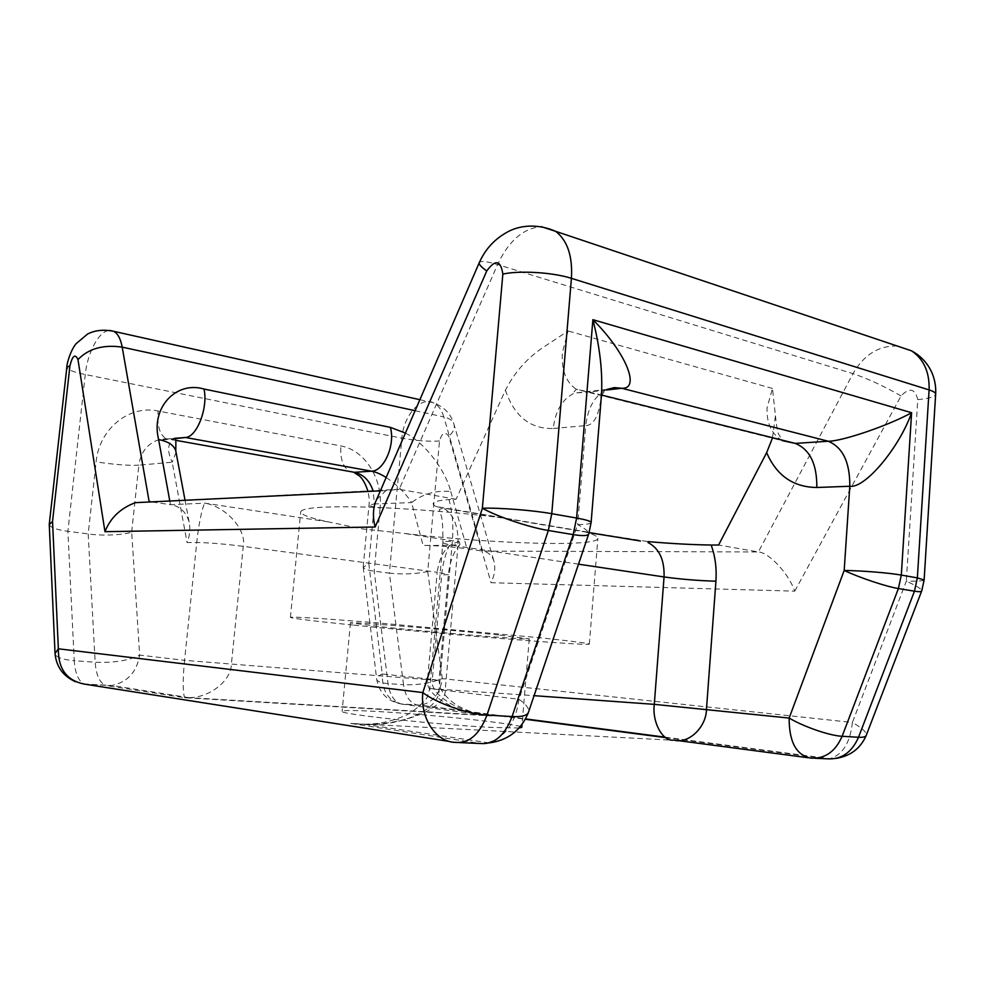 <?xml version="1.0" encoding="UTF-8"?>
<svg xmlns="http://www.w3.org/2000/svg" width="985" height="985" viewBox="0 0 985 985"><rect width="100%" height="100%" fill="white"/><g stroke="black" fill="none" stroke-linecap="round" stroke-linejoin="round"><path stroke-width="0.74" stroke-dasharray="4.92 3.69" d="M505.428 390.183C514.318 416.36 530.275 429.128 553.274 428.475C555.355 410.671 562.423 398.876 574.477 393.089L589.202 391.956L576.373 389.297C566.006 382.328 561.327 370.163 562.324 352.815L568.099 330.96L540.863 348.961C525.731 359.697 513.924 373.438 505.428 390.183L456.104 499.247L448.951 499.53C433.856 500.823 429.571 503.163 436.109 506.549L582.788 531.284C593.019 534.042 598.055 536.406 597.883 538.364C597.6 547.352 490.407 543.695 403.85 533.365L362.012 528.846L328.473 521.915C310.263 518.098 301.016 514.736 300.721 511.843C301.902 507.767 322.797 506.142 363.379 506.992C403.136 508.063 457.779 512.311 503.704 517.95M352.95 625.044C313.427 621.03 292.582 618.481 290.403 617.386C292.237 616.536 321.048 618.346 376.836 622.803L541.085 637.886C573.073 641.272 589.153 643.34 589.338 644.067C589.695 646.234 441.699 634.131 352.95 625.044M519.107 728.001L490.715 727.386C435.863 724.664 337.005 713.817 342.115 711.305C343.272 710.16 355.376 710.247 378.412 711.564C432.489 714.568 523.515 724.418 521.816 727.349M498.656 634.993C444.358 629.267 345.772 621.289 350.451 622.914L386.182 627.31C439.79 632.838 530.607 640.238 529.265 638.871L498.656 634.993M897.212 346.006C878.669 345.538 863.931 354.748 852.985 373.647L758.388 551.957L482.601 551.107L467.025 548.793C456.794 547.131 432.452 545.284 423.107 545.444L449.345 545.407L459.995 544.36L459.367 541.787L403.85 533.365M582.788 531.284L648.044 541.615M415.116 410.696L443.829 416.938L482.601 551.107C487.747 551.797 491.453 554.875 493.707 560.366C495.701 567.422 494.815 574.871 491.059 582.714L794.76 591.148C788.702 573.639 769.137 552.523 758.388 551.957L718.594 545.025M328.473 521.915L204.966 503.163L170.454 504.689C179.824 506.081 186.042 511.818 189.108 521.939C190.499 528.945 189.822 535.815 187.088 542.538L196.754 542.501C208.955 542.698 224.469 543.979 243.27 546.343L437.18 572.297L427.552 679.625L184.564 660.344C182.865 677.729 182.754 689.82 184.257 696.617L184.872 697.737L189.292 697.663C210.753 697.417 231.192 679.982 231.34 664.604L243.27 546.343C246.607 530.238 226.809 506.955 204.966 503.163C202.602 505.046 198.268 526.31 196.754 542.501L184.564 660.344L139.661 655.111L131.67 531.998C125.23 534.978 101.837 536.025 88.194 533.944L67.879 531.297L85.264 374.522C87.493 352.236 99.276 330.492 109.606 330.406M493.707 560.366L453.814 423.735C452.46 420.423 449.123 418.157 443.829 416.938C441.637 409.698 438.079 404.933 433.154 402.668C420.3 396.352 403.456 415.953 401.855 438.214L389.395 573.147L374.202 571.165C367.799 570.352 364.13 569.059 363.219 567.298L368.809 563.679L382.254 673.962L432.341 679.391L441.674 575.018C442.647 564.454 445.208 554.592 449.345 545.407M169.789 501.008L170.454 504.689L151.616 501.894M456.104 499.247L399.184 489.323L497.56 264.583C508.826 240.685 523.429 228.052 541.393 226.685M772.4 438.177L775.441 415.769L772.486 388.472L767.069 407.692C766.441 423.094 771.477 434.077 782.176 440.615L576.373 389.297L573.96 391.919L574.477 393.089L607.068 389.395C603.312 392.375 601.047 395.428 600.284 398.58L601.478 394.923C599.225 415.067 593.992 425.286 585.767 425.594L577.653 524.623C585.065 528.539 588.796 531.543 588.833 533.624L588.636 534.215M376.578 499.604L385.948 490.592L399.184 489.323L135.327 502.67M591.111 522.579C590.766 523.774 586.284 524.463 577.653 524.623L518.96 699.264C525.867 704.127 529.105 708.252 528.674 711.663L528.317 712.709M578.503 564.171L457.951 546.158L445.269 689.254C447.227 709.926 396.29 728.678 350.722 723.421L364.869 724.381C403.197 726.499 439.987 708.572 439.138 689.968L452.361 541.282C453.642 526.212 452.497 512.298 448.951 499.53M794.76 591.148L901.041 395.921C909.463 387.253 915.04 388.496 917.774 399.614L906.323 581.15C916.321 585.706 921.48 588.919 921.775 590.766L921.64 591.111M49.262 524.636C50.691 527.628 56.884 529.856 67.879 531.297L74.257 660.701C62.461 659.691 56.059 657.303 55.037 653.511L55.025 653.141M924.127 579.968C923.585 580.953 917.651 581.347 906.323 581.15L852.407 722.473C861.875 727.853 866.529 732.04 866.369 735.019L866.135 735.623M664.949 737.149L829.629 758.684C842.483 755.163 850.08 743.096 852.407 722.473L442.277 678.628C430.63 683.208 417.714 685.24 403.518 684.723L389.395 573.147C403.308 574.55 416.089 574.009 427.724 571.546L439.507 441.009C442.031 432.563 445.134 431.036 448.828 436.429L491.059 582.714M189.145 697.675L111.834 685.474L106.7 685.634L184.872 697.737L491.441 715.96C460.069 713.854 428.463 693.933 432.341 679.391L438.965 680.278L427.552 679.625C424.018 693.477 453.42 712.266 484.977 715.282L402.336 704.201L417.948 705.186L525.35 719.259M75.562 681.768L84.291 683.984L111.834 685.474C127.496 682.211 136.78 672.09 139.661 655.111C128.641 660.615 113.804 662.991 95.163 662.228L74.257 660.701C75.131 673.469 78.48 681.226 84.291 683.984L105.42 685.314C99.51 682.58 96.087 674.885 95.163 662.228L88.194 533.944L96.111 461.866C99.128 428.635 129.478 404.675 158.154 411.016L340.884 445.934C365.103 450.071 383.214 479.523 380.075 508.137C372.884 506.943 369.19 505.896 369.006 504.997L374.398 503.951L368.809 563.679M427.724 571.546L442.277 678.628C439.963 694.043 432.661 702.884 420.386 705.162L416.446 704.878C409.514 702.416 405.204 695.693 403.518 684.723L388.028 683.602C381.183 683.048 377.415 681.669 376.726 679.453C376.43 677.729 378.277 675.895 382.254 673.962C382.094 691.544 388.779 701.615 402.336 704.201L400.846 703.893C393.951 701.418 389.678 694.647 388.028 683.602L374.202 571.165L380.075 508.137M176.069 452.337L172.203 462.211C166.76 450.748 167.536 442.782 174.567 438.337L157.095 440.32L169.789 439.248L175.835 440.332M386.169 477.466C397.066 484.768 405.549 493.128 411.595 502.572L374.398 503.951L373.204 491.195M405.414 433.068C425.594 443.348 445.614 470.719 450.785 491.552C436.183 490.074 423.119 493.756 411.595 502.572L423.107 545.444M772.486 388.472L568.099 330.96M665.663 737.642L827.055 758.795L835.994 758.401M815.038 758.265L808.057 757.736M676.929 740.437L350.722 723.421L480.483 743.515L486.516 743.096C504.886 737.888 515.709 723.273 518.96 699.264L429.842 688.564L534.079 695.669M459.736 742.591L449.369 741.446M439.507 441.009C428.13 441.637 415.584 440.701 401.855 438.214L85.264 374.522C73.382 372.035 67.239 369.683 66.82 367.454M450.785 491.552L467.025 548.793M901.041 395.921C883.902 386.071 867.883 378.646 852.985 373.647L497.56 264.583C487.304 261.481 481.271 260.717 479.436 262.293M173.655 438.817L166.046 438.67C159.656 434.754 157.021 425.532 158.154 411.016M131.67 531.998L138.836 465.166L172.203 462.211L187.088 542.538M553.274 428.475L585.767 425.594C587.848 407.371 594.952 395.305 607.056 389.407M606.317 390.035L589.202 391.956L601.466 395.022M917.774 399.614C929.064 398.568 935.024 396.77 935.651 394.222M419.881 399.701L433.154 402.668C443.804 406.633 450.687 413.651 453.814 423.735C455.181 427.761 453.519 431.996 448.828 436.429M354.44 472.308L166.046 438.67L157.095 440.32C146.74 444.555 140.646 452.841 138.836 465.166C128.333 465.683 114.088 464.588 96.111 461.866M459.367 541.787C447.325 543.708 439.926 553.878 437.18 572.297L448.372 574.587L441.674 575.018M353.763 472.332L350.315 471.655C343.211 467.838 340.059 459.269 340.884 445.934M436.109 506.549L443.41 508.1C454.023 514.355 458.875 527.049 457.951 546.158C448.187 544.68 443.176 543.437 442.918 542.427C443.065 541.701 446.217 541.319 452.361 541.282M290.403 617.386L300.721 511.843M350.451 622.914L342.115 711.305M529.265 638.871L522.062 724.406M380.37 490.85L385.948 490.592M489.225 742.912L364.869 724.381M363.219 567.298L376.726 679.453C379.323 692.972 387.364 701.123 400.846 703.893L420.386 705.162L525.547 718.915M484.977 715.282L189.292 697.663M363.194 566.941L369.006 504.997C369.523 501.463 369.19 496.945 367.996 491.453M189.108 521.939L185.045 500.281M175.872 440.061L174.579 438.337M364.228 724.369L376.258 723.556C385.689 722.448 394.997 719.9 404.195 715.935C412.001 713.669 427.712 698.944 427.305 696.703L429.842 688.564L442.918 542.427C443.004 525.879 442.265 516.633 440.714 514.663L439.372 509.442L443.41 508.1L589.141 532.651M589.338 644.067L597.883 538.364M775.441 415.769C776.759 428.278 778.101 434.816 779.48 435.37L782.176 440.615M459.995 544.36C453.863 551.181 449.985 561.253 448.372 574.587L438.965 680.278L440.036 687.185C441.797 692.775 451.696 702.933 459.576 706.688C471.052 712.918 484.201 715.295 485.383 715.332L485.383 715.332"/><path stroke-width="1.48" d="M711.145 545.025C715.221 556.193 716.809 568.259 715.923 581.224L706.479 709.101C706.38 727.78 687.702 744.525 673.851 740.03C663.2 742.21 651.922 722.719 654.286 704.349L664.062 576.951C664.592 559.911 659.248 548.448 648.068 542.575L648.044 541.615C671.08 543.609 692.11 544.754 711.145 545.025L718.594 545.025L766.65 452.644L772.4 438.177M522.062 724.406L521.816 727.349L519.107 728.001M151.616 501.894L149.129 501.525L122.202 347.139L415.116 410.696M588.636 534.215L528.674 711.663C527.763 715.418 522.235 717.043 512.089 716.563L573.208 534.609C583.231 536.197 588.439 535.865 588.833 533.624L591.111 522.579L601.478 394.923C602.734 371.973 599.865 346.892 592.884 319.669C626.472 353.11 640.533 389.247 621.855 388.275L606.317 390.035M601.466 395.022L795.277 443.398L828.262 441.243C842.434 441.329 889.307 425.2 911.605 412.715C899.317 447.793 864.855 488.819 849.796 486.258L816.824 487.489C793.319 487.206 776.586 475.583 766.65 452.644M591.111 522.579C591.025 521.274 586.198 519.772 576.607 518.048L592.884 319.669L911.605 412.715L901.312 575.08L917.355 577.899L929.101 389.912L571.423 278.336L551.772 513.69L576.607 518.048L573.208 534.609L548.337 530.484C529.401 527.492 497.117 516.596 482.367 508.235L502.842 274.089C500.737 260.126 495.369 259.092 486.75 270.974L375.137 527C372.835 518.221 372.884 510.082 375.273 502.609L376.578 499.604M375.137 527L104.964 531.691C110.369 517.888 120.49 508.223 135.327 502.67L380.37 490.85M921.64 591.111L866.369 735.019C865.975 736.78 863.353 737.531 858.514 737.272L914.474 591.197L917.355 577.899L924.127 579.968L921.775 590.766C921.652 591.825 919.214 591.96 914.474 591.197L898.394 588.538C886.352 586.654 859.93 577.838 844.182 570.463L849.796 486.258C850.006 462.408 842.828 447.399 828.262 441.243L621.855 388.275L614.381 387.598L607.068 389.395M534.079 695.669L654.286 704.349L789.145 718.065C789.071 741.779 796.225 755.113 810.593 758.081C824.777 759.066 835.292 751.814 842.126 736.288C829.813 735.746 804.019 726.868 789.145 718.065L844.182 570.463C861.481 570.647 889.32 572.901 901.312 575.08L898.394 588.538L842.126 736.288L858.514 737.272C851.717 752.614 841.227 759.792 827.055 758.795L815.038 758.265M104.964 531.691L77.975 359.587C75.217 353.48 72.533 355.523 69.947 365.706L52.537 521.422L58.361 648.795L422.824 692.578C420.078 718.336 436.035 742.185 455.452 742.407C469.131 743.478 479.633 734.367 486.972 715.061C467.813 714.174 436.441 703.142 422.824 692.578L482.367 508.235C498.915 507.62 532.91 510.279 551.772 513.69L548.337 530.484L486.972 715.061L512.089 716.563C504.788 735.598 494.248 744.586 480.483 743.515L459.736 742.591M52.537 521.422L49.262 524.636L55.025 653.141M449.369 741.446L85.56 684.304C67.152 681.14 58.078 669.295 58.361 648.795L55.037 653.511C56.317 666.796 63.163 676.215 75.562 681.768M174.567 438.337L185.463 437.488L173.655 438.817M169.789 501.008L158.61 439.544C168.3 441.477 174.025 445.257 175.798 450.921L176.069 452.337M175.835 440.332L354.44 472.308L371.505 471.187C375.544 471.864 380.432 473.957 386.169 477.466M525.35 719.259L665.663 737.642M808.057 757.736L676.929 740.437M109.606 330.406L113.755 331.329C117.868 333.619 120.675 338.877 122.202 347.139C103.29 344.418 88.552 348.567 77.975 359.587M405.414 433.068L390.331 427.355L203.994 389.038C176.352 380.752 150.594 407.322 158.61 439.544M924.127 579.968L935.651 394.222C935.701 392.756 933.521 391.316 929.101 389.912C929.655 372.158 923.795 359.119 911.519 350.82L897.212 346.006M541.393 226.685L555.712 231.352C567.458 240.525 572.704 256.186 571.423 278.336C553.028 272.365 519.452 270.309 502.842 274.089M390.331 427.355C395.564 444.58 383.941 471.298 371.505 471.187L185.463 437.488C196.877 437.217 208.327 407.655 203.994 389.038M715.923 581.224C697.762 580.633 680.487 579.205 664.062 576.951L578.503 564.171M479.436 262.293L479.153 262.958C479.042 264.62 481.566 267.28 486.75 270.974M69.947 365.706L66.82 367.454C66.487 365.053 70.144 350.808 76.067 343.716L87.616 334.001C95.102 330.197 103.819 329.31 113.755 331.329L419.881 399.701M354.44 472.308C363.539 474.413 369.794 480.717 373.204 491.195M589.141 532.651L640.435 541.011M782.176 440.615L795.277 443.398C809.867 449.419 817.045 464.12 816.824 487.489M935.651 394.222C936.095 386.957 934.9 379.902 932.081 373.069C927.845 363.403 920.987 355.991 911.519 350.82L555.712 231.352C533.833 221.834 516.017 227.301 508.014 231.709C494.815 238.752 485.186 249.168 479.153 262.958L375.273 502.609M489.225 742.912C508.112 740.314 521.139 730.242 528.317 712.709M49.262 524.254L66.82 367.454M835.994 758.401C850.35 756.135 860.397 748.538 866.135 735.623M525.547 718.915L664.949 737.149M185.045 500.281L175.798 450.921L175.872 440.061M367.996 491.453C363.921 478.587 359.033 475.743 359.377 475.903L353.763 472.332"/></g></svg>
